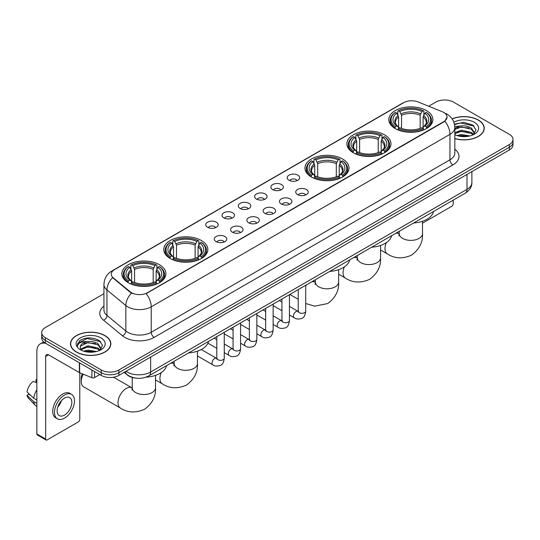<?xml version="1.0" encoding="UTF-8"?>
<svg xmlns="http://www.w3.org/2000/svg" width="540" height="540" viewBox="0 0 540 540"><rect width="100%" height="100%" fill="white"/><g stroke="black" fill="none" stroke-linecap="round" stroke-linejoin="round"><path stroke-width="0.81" d="M159.462 264.722A22.039 12.724 0 0 0 135.446 261.961A22.039 12.724 0 0 0 121.838 273.719A22.039 12.724 0 0 0 128.297 282.717A22.039 12.724 0 0 0 152.314 285.471A22.039 12.724 0 0 0 165.915 273.719A22.039 12.724 0 0 0 159.462 264.722M384.507 134.791A22.039 12.724 0 0 0 360.49 132.037A22.039 12.724 0 0 0 346.882 143.789A22.039 12.724 0 0 0 353.336 152.786A22.039 12.724 0 0 0 377.352 155.547A22.039 12.724 0 0 0 390.96 143.789A22.039 12.724 0 0 0 384.507 134.791M342.576 159.003A22.039 12.724 0 0 0 318.56 156.242A22.039 12.724 0 0 0 304.958 167.994A22.039 12.724 0 0 0 311.411 176.992A22.039 12.724 0 0 0 335.428 179.753A22.039 12.724 0 0 0 349.029 167.994A22.039 12.724 0 0 0 342.576 159.003M201.386 240.516A22.039 12.724 0 0 0 177.37 237.755A22.039 12.724 0 0 0 163.769 249.514A22.039 12.724 0 0 0 170.222 258.512A22.039 12.724 0 0 0 194.238 261.266A22.039 12.724 0 0 0 207.846 249.514A22.039 12.724 0 0 0 201.386 240.516M426.431 110.585A22.039 12.724 0 0 0 402.415 107.831A22.039 12.724 0 0 0 388.814 119.583A22.039 12.724 0 0 0 395.267 128.581A22.039 12.724 0 0 0 419.283 131.342A22.039 12.724 0 0 0 432.884 119.583A22.039 12.724 0 0 0 426.431 110.585M289.008 180.252A6.237 3.598 180 0 1 287.766 179.233A6.237 3.598 180 0 1 289.838 174.757A6.237 3.598 180 0 1 297.83 175.163A6.237 3.598 180 0 1 299.066 179.233A6.237 3.598 180 0 1 289.008 180.252M297.068 180.623A3.74 2.16 0 0 0 296.062 179.577A3.74 2.16 0 0 0 292.376 179.024A3.74 2.16 0 0 0 289.764 180.623M272.72 189.655A6.237 3.598 180 0 1 271.478 188.636A6.237 3.598 180 0 1 273.544 184.16A6.237 3.598 180 0 1 281.536 184.565A6.237 3.598 180 0 1 282.778 188.636A6.237 3.598 180 0 1 272.72 189.655M280.78 190.033A3.74 2.16 0 0 0 279.774 188.98A3.74 2.16 0 0 0 276.089 188.433A3.74 2.16 0 0 0 273.476 190.033M256.433 199.064A6.237 3.598 180 0 1 255.191 198.045A6.237 3.598 180 0 1 257.256 193.57A6.237 3.598 180 0 1 265.248 193.968A6.237 3.598 180 0 1 266.49 198.045A6.237 3.598 180 0 1 256.433 199.064M264.492 199.435A3.74 2.16 0 0 0 263.486 198.382A3.74 2.16 0 0 0 259.801 197.836A3.74 2.16 0 0 0 257.188 199.435M240.138 208.467A6.237 3.598 180 0 1 238.903 207.448A6.237 3.598 180 0 1 240.968 202.972A6.237 3.598 180 0 1 248.96 203.371A6.237 3.598 180 0 1 250.196 207.448A6.237 3.598 180 0 1 240.138 208.467M248.204 208.838A3.74 2.16 0 0 0 247.199 207.785A3.74 2.16 0 0 0 243.513 207.238A3.74 2.16 0 0 0 240.901 208.838M223.85 217.87A6.237 3.598 180 0 1 222.615 216.851A6.237 3.598 180 0 1 224.681 212.375A6.237 3.598 180 0 1 232.673 212.78A6.237 3.598 180 0 1 233.908 216.851A6.237 3.598 180 0 1 223.85 217.87M231.91 218.241A3.74 2.16 0 0 0 230.911 217.188A3.74 2.16 0 0 0 227.219 216.641A3.74 2.16 0 0 0 224.613 218.241M207.562 227.273A6.237 3.598 180 0 1 206.327 226.253A6.237 3.598 180 0 1 208.393 221.778A6.237 3.598 180 0 1 216.385 222.183A6.237 3.598 180 0 1 217.62 226.253A6.237 3.598 180 0 1 207.562 227.273M215.622 227.651A3.74 2.16 0 0 0 214.616 226.597A3.74 2.16 0 0 0 210.931 226.044A3.74 2.16 0 0 0 208.325 227.651M297.56 194.596A6.237 3.598 180 0 1 296.325 193.576A6.237 3.598 180 0 1 298.391 189.101A6.237 3.598 180 0 1 306.382 189.506A6.237 3.598 180 0 1 307.618 193.576A6.237 3.598 180 0 1 297.56 194.596M305.627 194.967A3.74 2.16 0 0 0 304.621 193.921A3.74 2.16 0 0 0 300.935 193.367A3.74 2.16 0 0 0 298.323 194.967M281.273 203.999A6.237 3.598 180 0 1 280.037 202.979A6.237 3.598 180 0 1 282.103 198.504A6.237 3.598 180 0 1 290.095 198.909A6.237 3.598 180 0 1 291.33 202.979A6.237 3.598 180 0 1 281.273 203.999M289.332 204.376A3.74 2.16 0 0 0 288.333 203.324A3.74 2.16 0 0 0 284.641 202.777A3.74 2.16 0 0 0 282.035 204.376M264.985 213.408A6.237 3.598 180 0 1 263.75 212.389A6.237 3.598 180 0 1 265.815 207.913A6.237 3.598 180 0 1 273.807 208.312A6.237 3.598 180 0 1 275.042 212.389A6.237 3.598 180 0 1 264.985 213.408M273.044 213.779A3.74 2.16 0 0 0 272.038 212.726A3.74 2.16 0 0 0 268.353 212.179A3.74 2.16 0 0 0 265.748 213.779M248.697 222.811A6.237 3.598 180 0 1 247.462 221.792A6.237 3.598 180 0 1 249.527 217.316A6.237 3.598 180 0 1 257.519 217.715A6.237 3.598 180 0 1 258.755 221.792A6.237 3.598 180 0 1 248.697 222.811M256.757 223.182A3.74 2.16 0 0 0 255.751 222.129A3.74 2.16 0 0 0 252.065 221.582A3.74 2.16 0 0 0 249.453 223.182M232.409 232.214A6.237 3.598 180 0 1 231.167 231.194A6.237 3.598 180 0 1 233.233 226.719A6.237 3.598 180 0 1 241.232 227.124A6.237 3.598 180 0 1 242.467 231.194A6.237 3.598 180 0 1 232.409 232.214M240.469 232.585A3.74 2.16 0 0 0 239.463 231.532A3.74 2.16 0 0 0 235.778 230.985A3.74 2.16 0 0 0 233.165 232.585M216.122 241.616A6.237 3.598 180 0 1 214.88 240.597A6.237 3.598 180 0 1 216.945 236.122A6.237 3.598 180 0 1 224.937 236.527A6.237 3.598 180 0 1 226.179 240.597A6.237 3.598 180 0 1 216.122 241.616M224.181 241.994A3.74 2.16 0 0 0 223.175 240.941A3.74 2.16 0 0 0 219.49 240.394A3.74 2.16 0 0 0 216.878 241.994M442.28 111.726A11.225 6.48 180 0 1 443.779 112.455A11.225 6.48 180 0 1 447.066 117.038A11.225 6.48 180 0 1 443.779 121.622L147.406 292.727A11.225 6.48 180 0 1 130.268 291.863L113.319 277.884A11.225 6.48 180 0 1 111.287 274.172A11.225 6.48 180 0 1 114.575 269.588L403.69 102.668A11.225 6.48 180 0 1 418.068 101.939L442.28 111.726M135.378 378.061A12.474 7.202 180 0 1 127.487 375.118L124.153 372.364M454.829 138.591A20.169 11.644 0 0 0 484.232 128.243A20.169 11.644 0 0 0 478.325 120.008A20.169 11.644 0 0 0 452.115 118.868M104.922 335.59A20.169 11.644 0 0 0 82.944 333.072A20.169 11.644 0 0 0 70.49 343.825A20.169 11.644 0 0 0 76.403 352.06A20.169 11.644 0 0 0 98.375 354.584A20.169 11.644 0 0 0 110.828 343.825A20.169 11.644 0 0 0 104.922 335.59M447.066 117.038L444.865 121.163L443.779 121.952L146.144 293.632A14.553 8.404 60 0 1 151.227 306.821A16.632 9.605 180 0 1 127.71 306.821A16.632 9.605 180 0 1 125.84 305.539L106.954 289.96A16.632 9.605 180 0 1 103.943 284.452L103.943 309.92A16.632 9.605 0 0 0 106.954 315.428L125.84 331A16.632 9.605 0 0 0 127.71 332.282A16.632 9.605 0 0 0 151.227 332.282L449.955 159.813A16.632 9.605 0 0 0 454.829 153.023L454.829 127.561A16.632 9.605 180 0 1 449.955 134.352A14.553 8.404 -120 0 0 444.865 121.163M103.943 293.719L45.38 327.53A12.474 7.202 0 0 0 41.729 332.62L41.729 338.054A12.474 7.202 0 0 0 45.38 343.15L101.243 375.401L101.243 372.681A12.474 7.202 0 0 0 118.888 372.681L509.348 147.251A12.474 7.202 0 0 0 513 142.162A12.474 7.202 0 0 1 509.348 147.251L118.888 372.681A12.474 7.202 0 0 1 101.243 372.681L45.38 340.43L101.243 372.681L101.243 369.968A12.474 7.202 0 0 0 118.888 369.968L509.348 144.538A12.474 7.202 0 0 0 513 139.448A12.474 7.202 0 0 0 509.348 134.352L453.485 102.1A12.474 7.202 0 0 0 435.841 102.1L428.686 106.231M41.729 335.34A12.474 7.202 0 0 0 45.38 340.43A12.474 7.202 0 0 1 41.729 335.34M132.793 293.632L130.268 292.356L112.563 277.614A14.553 9.734 129.5 0 0 106.954 289.96L106.954 315.428A4.158 2.781 -50.5 0 1 103.545 320.2A20.79 12.002 180 0 1 103.943 306.113M41.729 332.62A12.474 7.202 0 0 0 45.38 337.716L101.243 369.968M101.243 375.401A12.474 7.202 0 0 0 118.888 375.401L509.348 149.972A12.474 7.202 0 0 0 513 144.875L513 139.448M454.829 138.456A19.96 11.522 0 0 0 484.029 128.243A19.96 11.522 0 0 0 478.177 120.096A19.96 11.522 0 0 0 452.189 118.982M456.968 135.574L461.376 134.501L469.921 135.931M458.696 136.053L461.376 135.581L468.133 136.31M454.829 132.658L461.376 130.187L471.42 132.462L473.56 134.501M454.829 133.738L461.376 131.267L471.42 133.535L473 134.872M454.795 126.596L460.796 125.942A10.395 6.001 0 0 0 454.829 128.891M460.796 125.942C464.785 125.523 468.329 126.259 471.42 128.149L474.464 132.935L474.39 133.731M454.829 129.425L461.376 126.954L471.42 129.229L474.431 133.475M454.829 134.426L455.416 135M454.829 134.73A14.553 8.404 0 0 0 474.356 134.183A14.553 8.404 0 0 0 474.356 122.303A14.553 8.404 0 0 0 453.87 122.249M473.175 134.798L475.97 129.877L472.777 125.037L463.678 122.344L454.444 124.173M454.545 124.632L460.634 122.938L474.059 126.063M457.421 127.845L460.634 127.244L468.869 127.94M457.421 132.151L460.634 131.558L468.869 132.253M458.973 136.114L467.971 136.337M422.489 223.202L451.717 206.327A2.079 1.202 120 0 0 453.188 203.782L453.188 200.144M76.545 351.972A19.96 11.522 0 0 0 98.3 354.47A19.96 11.522 0 0 0 110.619 343.825A19.96 11.522 0 0 0 104.774 335.678A19.96 11.522 0 0 0 83.025 333.18A19.96 11.522 0 0 0 70.7 343.825A19.96 11.522 0 0 0 76.545 351.972M83.565 351.162L87.973 350.082L96.511 351.52M85.286 351.635L87.973 351.162L94.723 351.891M80.757 349.049L87.973 345.776L98.01 348.044L100.15 350.082M81.122 349.643L87.973 346.849L98.01 349.124L99.59 350.46M99.765 350.379L102.566 345.458L99.374 340.619C92.529 337.088 86.009 337.048 79.805 340.497L77.402 344.885L77.632 346.295C77.767 343.136 81.02 341.543 87.392 341.523A10.395 6.001 0 0 0 80.264 347.22A10.395 6.001 0 0 0 80.77 349.07L82.013 350.582M87.392 341.523C91.382 341.105 94.919 341.84 98.01 343.73L101.054 348.523L100.98 349.312M80.264 347.342L80.622 346.066L87.973 342.536L98.01 344.81L101.02 349.063M100.953 337.885A14.553 8.404 0 0 0 80.372 337.885A14.553 8.404 0 0 0 80.372 349.765A14.553 8.404 0 0 0 100.953 349.765A14.553 8.404 0 0 0 100.953 337.885M77.409 344.986L77.861 343.211L87.23 338.519L100.656 341.644M84.017 343.426L87.23 342.832L95.459 343.528M84.017 347.74L87.23 347.146L95.459 347.841M85.563 351.695L94.567 351.918M394.868 128.345L395.462 126.772A19.791 11.428 0 0 1 395.462 112.394L396.819 113.184A17.881 10.321 0 0 0 396.819 125.982L398.169 126.752L398.601 128.351M398.601 127.697L398.601 116.951L396.819 113.184M397.811 114.885L397.811 111.038L398.399 110.7A19.791 11.428 0 0 1 423.299 110.7L421.936 111.483A17.881 10.321 0 0 0 399.762 111.483L401.537 115.25L401.537 128.399M420.161 128.399L420.161 115.25L421.936 111.483M413.6 223A22.869 13.203 0 0 0 433.553 211.478M397.811 129.485A20.621 11.907 0 0 0 423.887 129.485L423.299 128.466A19.791 11.428 0 0 1 398.399 128.466L397.811 129.843M423.887 129.843L423.887 129.485M395.462 112.394L394.868 112.732A20.621 11.907 0 0 0 390.224 120.265A20.621 11.907 0 0 0 394.868 127.791M423.299 110.7L423.887 111.038L423.887 114.885M398.399 128.466L399.762 127.683A17.881 10.321 0 0 0 421.936 127.683L423.299 128.466M396.819 125.982L395.462 126.772M399.762 111.483L398.399 110.7M398.169 115.499A15.991 9.234 0 0 0 398.169 126.752L398.243 126.799C395.969 124.598 395.044 123.107 395.462 122.324A15.383 8.883 0 0 1 398.601 116.951M426.83 127.791A20.621 11.907 0 0 0 431.474 120.265A20.621 11.907 0 0 0 426.83 112.732L426.236 112.394A19.791 11.428 0 0 1 426.236 126.772L426.83 128.345M426.236 126.772L424.879 125.982A17.881 10.321 0 0 0 424.879 113.184L426.236 112.394M424.879 113.184L423.097 116.951L423.097 127.697L423.536 126.752L424.879 125.982M423.097 116.951A15.383 8.883 0 0 1 426.236 122.324C426.654 123.113 425.729 124.605 423.455 126.799L423.536 126.752A15.991 9.234 0 0 0 423.536 115.499M423.097 128.351L423.097 127.697M352.944 152.55L353.531 150.977A19.791 11.428 0 0 1 353.531 136.607L354.895 137.389A17.881 10.321 0 0 0 354.895 150.194L356.238 150.957L356.67 152.557M356.67 151.902L356.67 141.156L354.895 137.389M355.88 139.091L355.88 135.243L356.474 134.906A19.791 11.428 0 0 1 381.368 134.906L380.012 135.689A17.881 10.321 0 0 0 357.838 135.689L359.613 139.455L359.613 152.604M378.23 152.604L378.23 139.455L380.012 135.689M371.669 247.205A22.869 13.203 0 0 0 391.628 235.683M355.88 153.697A20.621 11.907 0 0 0 381.962 153.697L381.368 152.672A19.791 11.428 0 0 1 356.474 152.672L355.88 154.049M381.962 154.049L381.962 153.697M353.531 136.607L352.944 136.944A20.621 11.907 0 0 0 348.3 144.47A20.621 11.907 0 0 0 352.944 151.997M381.368 134.906L381.962 135.243L381.962 139.091M356.474 152.672L357.838 151.889A17.881 10.321 0 0 0 380.012 151.889L381.368 152.672M354.895 150.194L353.531 150.977M357.838 135.689L356.474 134.906M356.238 139.705A15.991 9.234 0 0 0 356.238 150.957L356.312 151.004C354.044 148.811 353.113 147.319 353.538 146.529A15.383 8.883 0 0 1 356.67 141.156M384.899 151.997A20.621 11.907 0 0 0 389.549 144.47A20.621 11.907 0 0 0 384.899 136.944L384.311 136.607A19.791 11.428 0 0 1 384.311 150.977L384.899 152.55M384.311 150.977L382.948 150.194A17.881 10.321 0 0 0 382.948 137.389L384.311 136.607M382.948 137.389L381.173 141.156L381.173 151.902L381.605 150.957L382.948 150.194M381.173 141.156A15.383 8.883 0 0 1 384.305 146.529C384.723 147.319 383.798 148.811 381.53 151.004L381.605 150.957A15.991 9.234 0 0 0 381.605 139.705M381.173 152.557L381.173 151.902M311.013 176.756L311.607 175.183A19.791 11.428 0 0 1 311.607 160.812L312.964 161.595A17.881 10.321 0 0 0 312.964 174.4L314.314 175.163L314.746 176.769M314.746 176.114L314.746 165.362L312.964 161.595M313.956 163.296L313.956 159.448L314.543 159.111A19.791 11.428 0 0 1 339.444 159.111L338.081 159.901A17.881 10.321 0 0 0 315.907 159.901L317.689 163.667L317.689 176.81M336.305 176.81L336.305 163.667L338.081 159.901M329.744 271.411A22.869 13.203 0 0 0 349.697 259.895M313.956 177.903A20.621 11.907 0 0 0 340.031 177.903L339.444 176.884A19.791 11.428 0 0 1 314.543 176.884L313.956 178.254M340.031 178.254L340.031 177.903M311.607 160.812L311.013 161.15A20.621 11.907 0 0 0 306.369 168.676A20.621 11.907 0 0 0 311.013 176.202M339.444 159.111L340.031 159.448L340.031 163.296M314.543 176.884L315.907 176.094A17.881 10.321 0 0 0 338.081 176.094L339.444 176.884M312.964 174.4L311.607 175.183M315.907 159.901L314.543 159.111M314.314 163.91A15.991 9.234 0 0 0 314.314 175.163L314.388 175.21C312.113 173.016 311.189 171.524 311.607 170.734A15.383 8.883 0 0 1 314.746 165.362M342.974 176.202A20.621 11.907 0 0 0 347.618 168.676A20.621 11.907 0 0 0 342.974 161.15L342.38 160.812A19.791 11.428 0 0 1 342.38 175.183L342.974 176.756M342.38 175.183L341.024 174.4A17.881 10.321 0 0 0 341.024 161.595L342.38 160.812M341.024 161.595L339.242 165.362L339.242 176.114L339.68 175.163L341.024 174.4M339.242 165.362A15.383 8.883 0 0 1 342.38 170.734C342.799 171.524 341.874 173.016 339.599 175.21L339.68 175.163A15.991 9.234 0 0 0 339.68 163.91M339.242 176.769L339.242 176.114M169.823 258.275L170.417 256.696A19.791 11.428 0 0 1 170.417 242.325L171.781 243.108A17.881 10.321 0 0 0 171.781 255.913L173.124 256.675L173.556 258.282M173.556 257.627L173.556 246.875L171.781 243.108M172.766 244.816L172.766 240.962L173.36 240.624A19.791 11.428 0 0 1 198.254 240.624L196.891 241.414A17.881 10.321 0 0 0 174.717 241.414L176.499 245.18L176.499 258.322M195.116 258.322L195.116 245.18L196.891 241.414M188.554 352.931A22.869 13.203 0 0 0 208.507 341.408M172.766 259.416A20.621 11.907 0 0 0 198.841 259.416L198.254 258.397A19.791 11.428 0 0 1 173.36 258.397L172.766 259.767M198.841 259.767L198.841 259.416M170.417 242.325L169.823 242.663A20.621 11.907 0 0 0 165.179 250.189A20.621 11.907 0 0 0 169.823 257.722M198.254 240.624L198.841 240.962L198.841 244.816M173.36 258.397L174.717 257.607A17.881 10.321 0 0 0 196.891 257.607L198.254 258.397M171.781 255.913L170.417 256.696M174.717 241.414L173.36 240.624M173.124 245.423A15.991 9.234 0 0 0 173.124 256.675L173.198 256.723C170.924 254.529 169.999 253.037 170.417 252.254A15.383 8.883 0 0 1 173.556 246.875M201.785 257.722A20.621 11.907 0 0 0 206.429 250.189A20.621 11.907 0 0 0 201.785 242.663L201.191 242.325A19.791 11.428 0 0 1 201.191 256.696L201.785 258.275M201.191 256.696L199.834 255.913A17.881 10.321 0 0 0 199.834 243.108L201.191 242.325M199.834 243.108L198.052 246.875L198.052 257.627L198.491 256.675L199.834 255.913M198.052 246.875A15.383 8.883 0 0 1 201.191 252.254C201.609 253.044 200.684 254.536 198.416 256.723L198.491 256.675A15.991 9.234 0 0 0 198.491 245.423M198.052 258.282L198.052 257.627M83.228 374.193A11.644 6.723 120 0 0 81.25 381.51L81.25 378.115A7.486 4.32 -60 0 1 82.316 373.829M81.25 381.51A11.644 6.723 120 0 0 83.66 386.843L120.413 408.058A11.644 6.723 -60 0 1 118.631 398.729A11.644 6.723 -60 0 1 126.239 388.469A11.644 6.723 -60 0 1 132.057 387.896L132.233 387.997M127.899 282.481L128.493 280.908A19.791 11.428 0 0 1 128.493 266.531L129.85 267.32A17.881 10.321 0 0 0 129.85 280.118L131.193 280.881L131.632 282.488M131.632 281.833L131.632 271.087L129.85 267.32M130.842 269.021L130.842 265.174L131.429 264.836A19.791 11.428 0 0 1 156.323 264.836L154.967 265.619A17.881 10.321 0 0 0 132.793 265.619L134.568 269.386L134.568 282.528M153.185 282.528L153.185 269.386L154.967 265.619M145.915 377.177A22.869 13.203 0 0 0 166.583 365.614M130.842 283.622A20.621 11.907 0 0 0 156.917 283.622L156.323 282.602A19.791 11.428 0 0 1 131.429 282.602L130.842 283.973M156.917 283.973L156.917 283.622M128.493 266.531L127.899 266.868A20.621 11.907 0 0 0 123.255 274.394A20.621 11.907 0 0 0 127.899 281.927M156.323 264.836L156.917 265.174L156.917 269.021M131.429 282.602L132.793 281.819A17.881 10.321 0 0 0 154.967 281.819L156.323 282.602M129.85 280.118L128.493 280.908M132.793 265.619L131.429 264.836M131.193 269.635A15.991 9.234 0 0 0 131.193 280.881L131.267 280.935C128.999 278.735 128.075 277.243 128.493 276.46A15.383 8.883 0 0 1 131.632 271.087M159.86 281.927A20.621 11.907 0 0 0 164.504 274.394A20.621 11.907 0 0 0 159.86 266.868L159.266 266.531A19.791 11.428 0 0 1 159.266 280.908L159.86 282.481M159.266 280.908L157.903 280.118A17.881 10.321 0 0 0 157.903 267.32L159.266 266.531M157.903 267.32L156.128 271.087L156.128 281.833L156.56 280.881L157.903 280.118M156.128 271.087A15.383 8.883 0 0 1 159.26 276.46C159.685 277.25 158.753 278.741 156.485 280.935L156.56 280.881A15.991 9.234 0 0 0 156.56 269.635M156.128 282.488L156.128 281.833M94.554 371.54L94.554 377.561L99.772 374.551M46.001 343.507A16.632 9.605 -120 0 0 40.298 343.852A16.632 9.605 -120 0 0 36.855 351.466L36.855 433.964L45.677 439.061L45.677 356.555A4.158 2.403 60 0 1 46.535 354.652A4.158 2.403 60 0 1 48.614 354.861L79.36 372.607L79.36 362.765M45.677 439.061A2.079 1.202 120 0 0 46.102 440.012L37.287 434.916A2.079 1.202 -60 0 1 36.855 433.964M46.102 440.012A2.079 1.202 120 0 0 47.142 439.904L78.314 421.916A2.079 1.202 120 0 0 79.778 419.364L79.778 372.803M94.554 377.561A2.079 1.202 180 0 1 91.894 377.696L79.637 372.742A2.079 1.202 180 0 1 79.36 372.607M64.49 415.091A10.395 6.001 120 0 0 71.28 405.932A10.395 6.001 120 0 0 69.687 397.602A10.395 6.001 120 0 0 64.49 398.115A10.395 6.001 120 0 0 57.699 407.275A10.395 6.001 120 0 0 59.292 415.604A10.395 6.001 120 0 0 64.49 415.091M57.773 407.032A10.395 6.001 120 0 0 61.506 400.572M36.855 380.045L35.971 379.775L35.971 381.861L36.855 382.374M71.564 394.355L69.795 393.336A14.135 8.161 120 0 0 62.728 394.038A14.135 8.161 120 0 0 53.494 406.499A14.135 8.161 120 0 0 55.66 417.825L57.422 418.844A14.135 8.161 120 0 0 64.49 418.142A14.135 8.161 120 0 0 73.73 405.689A14.135 8.161 120 0 0 71.564 394.355A14.135 8.161 120 0 0 64.49 395.057A14.135 8.161 120 0 0 55.256 407.518A14.135 8.161 120 0 0 57.422 418.844M36.855 389.765A13.723 7.925 120 0 0 33.73 398.216L27 391.919A10.814 6.244 120 0 1 33.035 381.47L36.855 382.631M36.855 400.019L33.73 398.216M30.638 395.327L28.809 394.274L27 395.314L33.73 401.612L36.855 403.414M33.73 401.612A13.723 7.925 120 0 0 35.424 405.445A13.723 7.925 120 0 0 36.464 406.262L36.855 406.492M36.855 379.532A10.814 6.244 120 0 0 35.971 379.775M27 395.314A10.814 6.244 120 0 0 28.276 398.007L35.424 405.445M113.319 277.884L113.319 278.377M130.268 291.863L130.268 292.356M147.406 292.727L147.406 293.065M154.17 337.379A4.158 2.403 60 0 1 151.227 332.282L151.227 306.821L449.955 134.352L449.955 159.813A4.158 2.403 60 0 0 452.891 164.909L154.17 337.379A20.79 12.002 180 0 1 124.767 337.379A20.79 12.002 180 0 1 122.438 335.772L103.545 320.2M454.829 127.561C454.545 121.581 451.913 117.099 446.938 114.109L444.839 113.09A14.553 6.817 112 0 0 444.643 113.015M113.339 270.432A14.553 8.404 -120 0 0 111.834 270.999C106.853 273.989 104.227 278.471 103.943 284.452M111.834 270.999L402.469 103.201A14.553 8.404 60 0 1 403.569 102.735M131.51 293.125A14.553 9.734 129.5 0 0 125.84 305.539L125.84 331A4.158 2.781 -50.5 0 1 122.438 335.772M454.829 149.216A20.79 12.002 180 0 1 452.891 164.909M118.888 369.968L118.888 375.401M509.348 144.538L509.348 149.972M45.38 337.716L45.38 343.15M126.002 371.291A16.632 9.605 0 0 0 127.116 372.006A16.632 9.605 0 0 0 150.64 372.006L467.006 189.351A16.632 9.605 0 0 0 471.879 182.56C472.001 186.691 469.8 190.222 465.284 193.158L148.919 375.813A8.316 4.799 60 0 0 150.64 372.006L150.64 357.068M467.006 174.413L467.006 189.351A8.316 4.799 60 0 1 465.284 193.158M125.327 371.682A8.316 5.562 129.5 0 0 126.779 374.382L124.254 372.303M422.489 221.258L422.489 233.658A11.644 6.723 180 0 1 419.081 238.41A11.644 6.723 180 0 1 402.617 238.41A11.644 6.723 180 0 1 399.209 233.658L398.891 235.892M395.671 233.347A11.644 6.723 -60 0 1 399.026 233.759L399.202 233.861M422.489 233.658C422.995 242.204 419.33 249.372 411.5 255.163C402.584 259.045 394.544 258.633 387.389 253.928A11.644 6.723 -60 0 1 386.289 242.69M420.161 115.25A15.383 8.883 0 0 0 401.537 115.25M420.593 113.798A15.991 9.234 0 0 0 401.105 113.798M380.565 245.464L380.565 257.863A11.644 6.723 180 0 1 377.156 262.615A11.644 6.723 180 0 1 360.686 262.615A11.644 6.723 180 0 1 357.277 257.863L356.967 260.098M353.74 257.56A11.644 6.723 -60 0 1 357.102 257.965L357.277 258.066M380.565 257.863C381.065 266.416 377.406 273.584 369.576 279.369C360.652 283.257 352.613 282.845 345.458 278.134A11.644 6.723 -60 0 1 344.358 266.895M378.23 139.455A15.383 8.883 0 0 0 359.613 139.455M378.668 138.004A15.991 9.234 0 0 0 359.181 138.004M338.634 269.669L338.634 282.069A11.644 6.723 180 0 1 335.225 286.828A11.644 6.723 180 0 1 318.762 286.828A11.644 6.723 180 0 1 315.353 282.069L315.036 284.303M311.816 281.765A11.644 6.723 -60 0 1 315.171 282.177L315.353 282.272M305.714 285.829A11.644 6.723 -60 0 1 306.889 284.607M336.305 163.667A15.383 8.883 0 0 0 317.689 163.667M336.737 162.216A15.991 9.234 0 0 0 317.25 162.216M197.451 351.182L197.451 363.589A11.644 6.723 180 0 1 194.035 368.341A11.644 6.723 180 0 1 177.572 368.341A11.644 6.723 180 0 1 174.163 363.589L173.853 365.816M170.627 363.278A11.644 6.723 -60 0 1 173.988 363.69L174.163 363.791M197.451 363.589C197.951 372.134 194.285 379.303 186.462 385.088C177.538 388.976 169.499 388.564 162.344 383.852A11.644 6.723 -60 0 1 161.244 372.62M195.116 245.18A15.383 8.883 0 0 0 176.499 245.18M195.548 243.729A15.991 9.234 0 0 0 176.06 243.729M155.52 375.394L155.52 387.794A11.644 6.723 180 0 1 152.111 392.546A11.644 6.723 180 0 1 135.648 392.546A11.644 6.723 180 0 1 132.233 387.794L131.922 390.022M153.185 269.386A15.383 8.883 0 0 0 134.568 269.386M153.623 267.935A15.991 9.234 0 0 0 134.136 267.935M305.714 285.289L305.714 311.148A3.74 2.16 180 0 1 304.445 312.768A3.74 2.16 180 0 1 299.329 312.68A3.74 2.16 180 0 1 298.228 311.148L298.114 311.958L298.445 311.681M305.714 311.148C305.201 315.495 303.858 317.925 301.678 318.431C298.586 319.39 296.102 319.174 294.219 317.783A3.74 2.16 -60 0 1 293.645 314.786A3.74 2.16 -60 0 1 296.096 311.492A3.74 2.16 -60 0 1 296.257 311.398A3.74 2.16 -60 0 1 297.965 311.303L298.721 311.607M289.426 294.692L289.426 320.558A3.74 2.16 180 0 1 288.158 322.178A3.74 2.16 180 0 1 283.041 322.083A3.74 2.16 180 0 1 281.941 320.558L281.819 321.361L282.157 321.084M289.426 320.558C288.913 324.898 287.57 327.328 285.39 327.834C282.299 328.793 279.815 328.577 277.931 327.193A3.74 2.16 -60 0 1 277.358 324.189A3.74 2.16 -60 0 1 279.801 320.895A3.74 2.16 -60 0 1 279.97 320.8A3.74 2.16 -60 0 1 281.678 320.706L282.434 321.01M273.139 304.094L273.139 329.96A3.74 2.16 180 0 1 271.87 331.58A3.74 2.16 180 0 1 266.747 331.486A3.74 2.16 180 0 1 265.653 329.96L265.531 330.764L265.869 330.487M273.139 329.96C272.626 334.307 271.276 336.731 269.102 337.244C266.011 338.195 263.527 337.979 261.644 336.596A3.74 2.16 -60 0 1 261.07 333.599A3.74 2.16 -60 0 1 263.513 330.298A3.74 2.16 -60 0 1 263.682 330.21A3.74 2.16 -60 0 1 265.383 330.115L266.146 330.413M256.851 313.497L256.851 339.363A3.74 2.16 180 0 1 255.582 340.983A3.74 2.16 180 0 1 250.459 340.889A3.74 2.16 180 0 1 249.365 339.363L249.244 340.173L249.581 339.896M256.851 339.363C256.338 343.71 254.988 346.133 252.815 346.646C249.723 347.598 247.232 347.389 245.356 345.998A3.74 2.16 -60 0 1 244.782 343.001A3.74 2.16 -60 0 1 247.226 339.701A3.74 2.16 -60 0 1 247.394 339.613A3.74 2.16 -60 0 1 249.095 339.518L249.858 339.815M240.563 322.9L240.563 348.766A3.74 2.16 180 0 1 239.294 350.386A3.74 2.16 180 0 1 234.171 350.298A3.74 2.16 180 0 1 233.078 348.766L232.956 349.576L233.294 349.299M240.563 348.766C240.05 353.113 238.7 355.543 236.52 356.049C233.435 357.007 230.945 356.792 229.068 355.401A3.74 2.16 -60 0 1 228.494 352.404A3.74 2.16 -60 0 1 230.938 349.103A3.74 2.16 -60 0 1 231.107 349.015A3.74 2.16 -60 0 1 232.808 348.921L233.57 349.218M224.269 332.309L224.269 358.169A3.74 2.16 180 0 1 223.007 359.788A3.74 2.16 180 0 1 217.883 359.701A3.74 2.16 180 0 1 216.79 358.169L216.668 358.979L216.999 358.702M224.269 358.169C223.756 362.515 222.413 364.945 220.232 365.452C217.141 366.41 214.657 366.194 212.78 364.811A3.74 2.16 -60 0 1 212.207 361.807A3.74 2.16 -60 0 1 214.65 358.513A3.74 2.16 -60 0 1 214.812 358.418A3.74 2.16 -60 0 1 216.52 358.324L217.282 358.627M45.677 356.555L48.614 354.861M79.637 362.927L79.637 372.742M91.894 377.696L91.894 370.001M402.469 103.201L405.135 101.959M148.919 375.813C142.222 379.175 135.533 379.175 128.844 375.813L126.779 374.382M471.879 182.56L471.879 171.599M484.029 129.911L484.029 128.243M110.619 345.492L110.619 343.825M70.7 345.492L70.7 343.825M387.389 253.928L380.565 249.986M390.224 124.065L390.224 120.265M431.474 124.065L431.474 120.265M399.026 233.759L396.995 232.585M399.209 231.309L399.209 233.658M345.458 278.134L338.634 274.192M348.3 148.27L348.3 144.47M389.549 148.27L389.549 144.47M357.102 257.965L355.07 256.79M357.277 255.515L357.277 257.863M338.634 282.069C339.14 290.621 335.475 297.79 327.652 303.575L314.678 306.16L305.714 303.5M298.228 299.281L289.852 294.442M306.369 172.483L306.369 168.676M347.618 172.483L347.618 168.676M315.171 282.177L313.139 281.003M315.353 279.72L315.353 282.069M162.344 383.852L155.52 379.917M165.179 253.996L165.179 250.189M206.429 253.996L206.429 250.189M173.988 363.69L171.95 362.515M174.163 361.24L174.163 363.589M155.52 387.794C156.019 396.34 152.361 403.508 144.531 409.3C135.608 413.181 127.568 412.769 120.413 408.058M123.255 278.201L123.255 274.394M164.504 278.201L164.504 274.394M132.057 387.896L113.569 377.217M132.233 377.453L132.233 387.794M294.219 317.783L289.426 315.016M281.941 310.696L273.139 305.613M298.228 289.609L298.228 311.148M297.965 311.303L289.426 306.376M281.941 302.056L279.308 300.53M277.931 327.193L273.139 324.419M265.653 320.099L256.851 315.016M281.941 299.012L281.941 320.558M281.678 320.706L273.139 315.779M265.653 311.459L263.021 309.94M261.644 336.596L256.851 333.828M249.365 329.508L240.563 324.419M265.653 308.414L265.653 329.96M265.383 330.115L256.851 325.181M249.365 320.861L246.733 319.343M245.356 345.998L240.563 343.231M233.078 338.911L224.269 333.828M249.365 317.817L249.365 339.363M249.095 339.518L240.563 334.591M233.078 330.264L230.438 328.745M229.068 355.401L224.269 352.633M216.79 348.314L207.913 343.19M233.078 327.226L233.078 348.766M232.808 348.921L224.269 343.994M216.79 339.674L214.15 338.148M212.78 364.811L197.451 355.955M216.79 336.629L216.79 358.169M216.52 358.324L201.292 349.535M40.298 343.852L43.666 341.908"/></g></svg>
